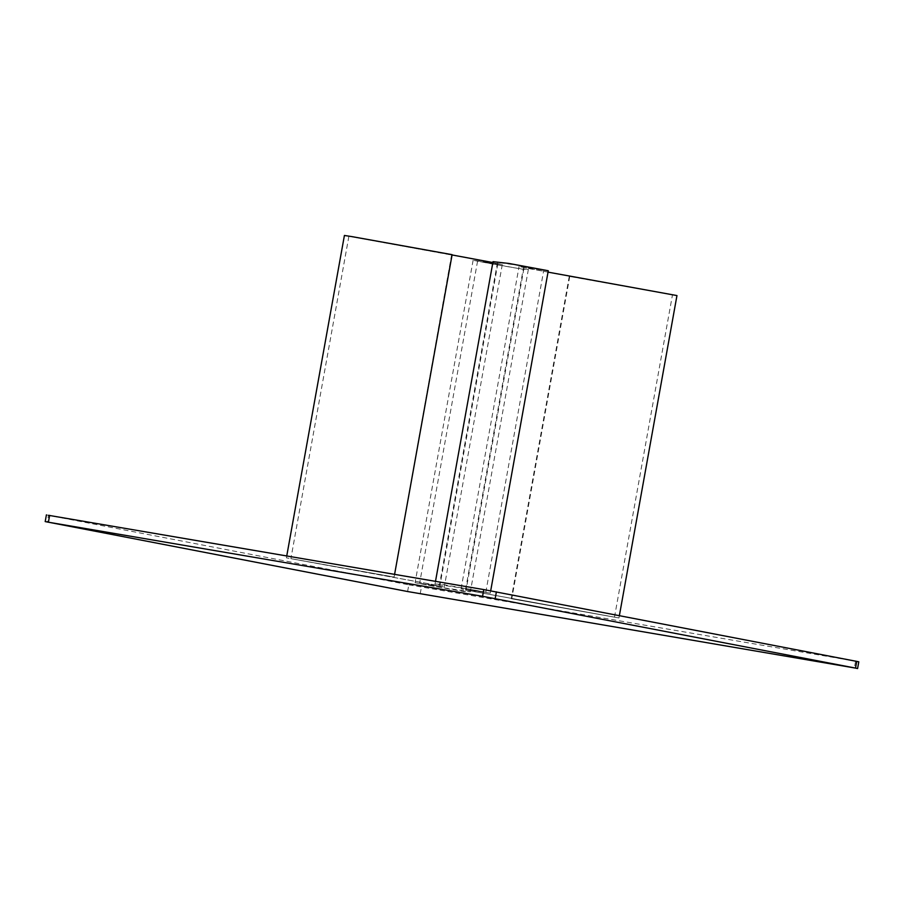 <?xml version="1.0" encoding="UTF-8"?>
<svg xmlns="http://www.w3.org/2000/svg" width="904" height="904" viewBox="0 0 904 904"><rect width="100%" height="100%" fill="white"/><g stroke="black" fill="none" stroke-linecap="round" stroke-linejoin="round"><path stroke-width="0.68" stroke-dasharray="4.52 3.39" d="M407.602 591.532L408.811 584.82L48.477 515.303L47.268 522.015M408.811 584.82L856.732 661.389M46.409 514.862L48.477 515.303M676.96 295.585L569.26 276.375L672.486 294.772L531.36 269.053L519.077 266.477L543.801 269.946L527.473 266.793L493.019 261.663M548.276 270.748L523.563 267.279L548.027 272.138M569.757 276.409L511.754 598.798L614.483 617.161L473.357 591.442L461.074 588.866L485.787 592.335L469.47 589.182L435.005 584.04L441.118 584.266L470.475 589.318L490.273 593.137L465.549 589.668L476.803 592.03L618.957 617.963L511.754 598.798M497.482 262.465L439.48 584.854M569.26 276.375L511.257 598.753M435.502 581.328L435.005 584.04M344.413 235.458L486.567 261.403L497.821 263.765L473.108 260.295L492.906 264.115L522.252 269.155L528.365 269.381L517.8 268.352L480.408 261.719L502.296 264.567L492.861 262.544M452.068 254.951L348.887 236.272L452.113 254.668M451.627 254.634L394.11 577.057L286.41 557.847L428.564 583.781L439.819 586.142L415.094 582.673L434.892 586.493L464.249 591.544L470.362 591.77L435.773 586.606L419.58 583.476L444.293 586.956L432.01 584.368L290.885 558.649L393.613 577.012M523.902 268.578L465.888 590.956M528.365 269.381L470.362 591.77M394.596 574.334L394.11 577.057M855.568 661.31L854.359 668.033M420.213 593.815L421.422 587.103M614.483 617.161L672.486 294.772M461.074 588.866L519.077 266.477M485.787 592.335L543.801 269.946M490.273 593.137L490.691 590.809M465.549 589.668L523.563 267.279M618.957 617.963L619.387 615.59M477.583 261.098L419.58 583.476M502.296 264.567L444.293 586.956M348.887 236.272L290.885 558.649M286.76 555.903L286.41 557.847M497.821 263.765L439.819 586.142M473.108 260.295L415.094 582.673"/><path stroke-width="1.36" d="M47.268 522.015L482.578 596.301L855.523 668.101L407.602 591.532L45.2 521.585L46.409 514.862M858.8 661.818L856.732 661.389L855.523 668.101L857.591 668.542L858.8 661.818M856.732 661.389L483.787 589.589L48.477 515.303M435.502 581.328L493.019 261.663L508.929 263.459L548.276 270.748L490.691 590.809M548.027 272.138L676.96 295.574L619.387 615.59M492.861 262.544L452.068 254.951M394.596 574.334L452.113 254.668L352.345 236.69L344.413 235.458L286.76 555.903M49.641 515.37L48.432 522.094M483.787 589.589L482.578 596.301M496.398 591.871L495.189 598.584"/></g></svg>
